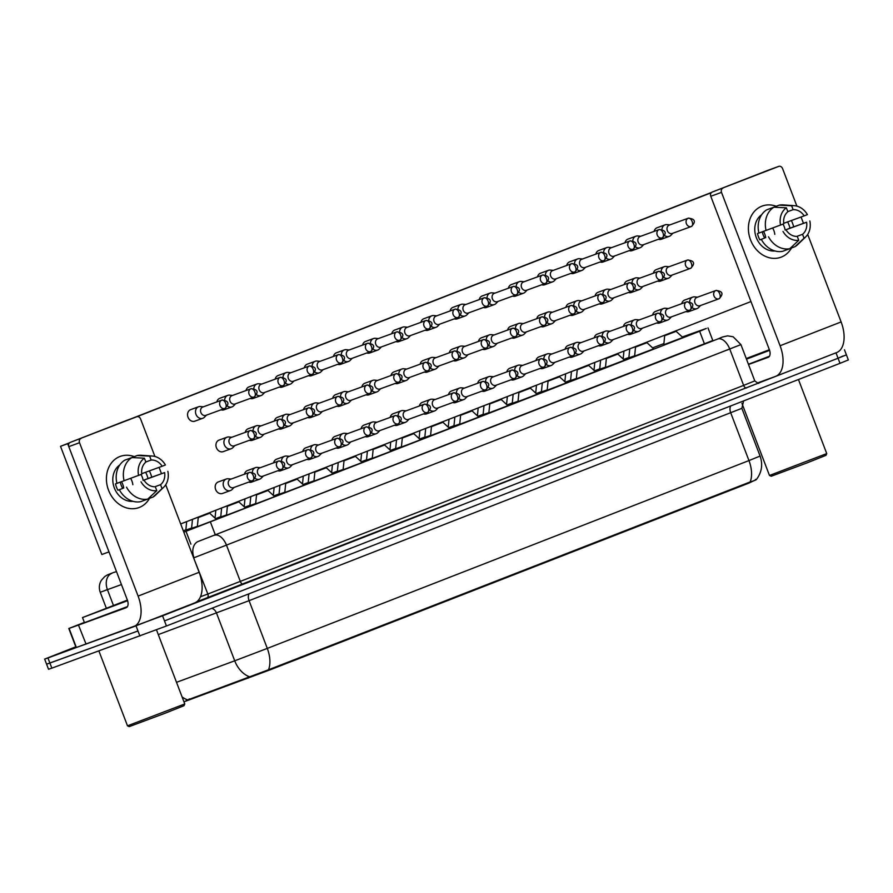 <?xml version="1.0" encoding="UTF-8"?>
<svg xmlns="http://www.w3.org/2000/svg" width="893" height="893" viewBox="0 0 893 893"><rect width="100%" height="100%" fill="white"/><g stroke="black" fill="none" stroke-linecap="round" stroke-linejoin="round"><path stroke-width="1.34" d="M216.385 519.369L197.342 526.636M245.53 507.994L226.498 515.272M274.687 496.631L255.644 503.898M303.843 485.256L284.8 492.534M332.989 473.893L313.956 481.16M362.145 462.518L343.102 469.796M391.301 451.155L372.258 458.422M420.447 439.791L401.415 447.058M449.603 428.417L430.56 435.684M478.748 417.053L459.716 424.32M507.905 405.679L488.862 412.946M537.061 394.315L518.018 401.582M566.207 382.941L547.175 390.208M595.363 371.577L576.32 378.844M624.52 360.203L605.476 367.481M653.665 348.839L634.633 356.106M682.821 337.465L663.778 344.743M192.475 519.346L191.582 528.422L197.375 526.312L191.582 528.355M226.521 514.96L220.738 516.991M250.788 496.608L249.884 505.684L255.677 503.574L249.895 505.617M279.933 485.234L279.04 494.32L284.834 492.21L279.04 494.253M313.979 480.858L308.197 482.879M338.246 462.496L337.342 471.582L343.135 469.472L337.342 471.515M367.391 451.132L366.487 460.208L372.292 458.098L366.498 460.152M396.548 439.758L395.644 448.844L401.437 446.734L395.655 448.777M430.593 435.382L424.8 437.414M454.85 417.02L453.945 426.106L459.75 423.996L453.957 426.039M484.006 405.656L483.102 414.732L488.895 412.622L483.113 414.676M518.052 401.281L512.258 403.301M542.308 382.918L541.404 391.994L547.208 389.895L541.415 391.938M571.464 371.544L570.56 380.63L576.353 378.52L570.56 380.563M605.51 367.168L599.716 369.2M629.766 348.806L628.862 357.892L634.655 355.782L628.873 357.825M186.67 521.612L185.822 530.141L191.615 528.031L185.822 530.085M220.772 516.679L215.57 518.621L220.772 516.667M249.917 505.315L244.727 507.246M273.85 495.861L279.074 493.929L273.872 495.883M308.219 482.577L303.028 484.508L308.23 482.566M337.375 471.214L332.174 473.145M361.308 461.748L366.532 459.828L361.33 461.781M395.677 448.476L390.487 450.407L395.688 448.453M424.834 437.101L419.632 439.043M448.766 427.647L453.99 425.715L448.788 427.669M477.911 416.272L483.135 414.352L477.945 416.305M512.292 403L507.09 404.931M536.213 393.545L541.448 391.614L536.246 393.567M565.369 382.171L570.594 380.239L565.392 382.193M594.526 370.807L599.75 368.876L594.548 370.829M628.895 357.524L623.705 359.455M184.65 701.563L270.099 669.828L749.037 483.046L756.382 479.541M663.89 343.582L652.593 347.857M183.813 532.161L699.632 331.281L706.296 328.445L682.285 336.974M185.856 529.828L183.299 530.822M837.132 352.367L162.548 615.813L47.954 657.951L49.896 663.041L46.592 664.18L137.968 630.971L49.896 663.041L51.85 668.143L48.535 669.27L44.65 659.09L75.793 646.822M162.548 615.813L164.502 620.903L838.058 358.238L164.502 620.903L166.444 625.993L51.85 668.143M843.104 355.983L838.058 358.238L846.408 354.856L848.35 359.946L840 363.328L166.444 625.993M186.157 700.492L268.469 669.795L750.142 481.952C755.735 480.2 757.532 479.34 755.511 479.396M47.954 657.951L44.65 659.09M198.268 541.437L717.76 338.994A13.629 7.624 68.7 0 1 729.782 349.118L743.635 385.396L754.775 380.887L740.922 344.609L194.004 557.757A13.629 9.801 -110.3 0 1 198.268 541.437L712.793 340.512M623.671 359.433L628.906 357.501M664.705 235.54A6.128 5.079 70 0 0 669.248 236.366A6.128 5.079 70 0 0 669.337 236.332A6.128 5.079 70 0 0 670.877 235.317L672.909 233.218M669.884 224.902L666.971 224.612A6.128 5.079 70 0 0 665.062 224.846A6.128 5.079 70 0 0 664.972 224.88A6.128 5.079 70 0 0 661.947 229.479M669.281 225.114A4.432 3.672 70 0 0 669.214 225.136A4.432 3.672 70 0 0 669.158 225.17A4.432 3.672 70 0 0 667.317 230.64A4.432 3.672 70 0 0 672.25 233.464A4.432 3.672 70 0 0 672.317 233.441M629.855 348.772L635.392 346.718M663.934 277.366A6.128 5.079 70 0 0 668.477 278.203A6.128 5.079 70 0 0 668.567 278.169A6.128 5.079 70 0 0 670.096 277.143L672.139 275.055M669.114 266.728L666.2 266.438A6.128 5.079 70 0 0 664.28 266.672A6.128 5.079 70 0 0 664.191 266.706A6.128 5.079 70 0 0 661.177 271.316M668.511 266.951A4.432 3.672 70 0 0 668.444 266.974A4.432 3.672 70 0 0 668.377 266.996A4.432 3.672 70 0 0 666.546 272.465A4.432 3.672 70 0 0 671.48 275.29A4.432 3.672 70 0 0 671.547 275.267M682.866 337.509L676.135 331.336L664.671 335.701L663.778 344.798L682.888 337.565M692.332 307.772A6.128 5.079 70 0 0 696.931 308.632A6.128 5.079 70 0 0 697.02 308.598A6.128 5.079 70 0 0 698.549 307.583L700.592 305.495M697.556 297.168L694.654 296.878A6.128 5.079 70 0 0 692.734 297.112A6.128 5.079 70 0 0 692.644 297.146A6.128 5.079 70 0 0 689.63 301.801M696.964 297.391A4.432 3.672 70 0 0 696.897 297.414A4.432 3.672 70 0 0 696.83 297.436A4.432 3.672 70 0 0 694.988 302.906A4.432 3.672 70 0 0 699.933 305.73A4.432 3.672 70 0 0 699.989 305.707M635.548 246.903A6.128 5.079 70 0 0 640.102 247.741A6.128 5.079 70 0 0 640.192 247.707A6.128 5.079 70 0 0 641.721 246.68L643.764 244.593M640.727 236.265L637.825 235.975A6.128 5.079 70 0 0 635.905 236.21A6.128 5.079 70 0 0 635.816 236.243A6.128 5.079 70 0 0 632.802 240.853M640.136 236.489A4.432 3.672 70 0 0 640.069 236.511A4.432 3.672 70 0 0 640.002 236.533A4.432 3.672 70 0 0 638.16 242.003A4.432 3.672 70 0 0 643.094 244.827A4.432 3.672 70 0 0 643.161 244.805M606.403 258.278A6.128 5.079 70 0 0 610.946 259.104A6.128 5.079 70 0 0 611.035 259.07A6.128 5.079 70 0 0 612.565 258.055L614.607 255.956M611.582 247.64L608.669 247.35A6.128 5.079 70 0 0 606.749 247.584A6.128 5.079 70 0 0 606.66 247.618A6.128 5.079 70 0 0 603.646 252.217M610.979 247.852A4.432 3.672 70 0 0 610.912 247.874A4.432 3.672 70 0 0 610.845 247.897A4.432 3.672 70 0 0 609.015 253.378A4.432 3.672 70 0 0 613.949 256.202A4.432 3.672 70 0 0 614.004 256.179M577.246 269.641A6.128 5.079 70 0 0 581.801 270.467A6.128 5.079 70 0 0 581.89 270.434A6.128 5.079 70 0 0 583.419 269.418L585.451 267.331M582.426 259.003L579.524 258.713A6.128 5.079 70 0 0 577.604 258.948A6.128 5.079 70 0 0 577.514 258.981A6.128 5.079 70 0 0 574.489 263.591M581.823 259.227A4.432 3.672 70 0 0 581.767 259.249A4.432 3.672 70 0 0 581.7 259.271A4.432 3.672 70 0 0 579.858 264.741A4.432 3.672 70 0 0 584.792 267.565A4.432 3.672 70 0 0 584.859 267.543M507.068 404.909L512.292 402.977M548.09 281.016A6.128 5.079 70 0 0 552.644 281.842A6.128 5.079 70 0 0 552.734 281.808A6.128 5.079 70 0 0 554.263 280.782L556.306 278.694M553.269 270.378L550.367 270.088A6.128 5.079 70 0 0 548.447 270.322A6.128 5.079 70 0 0 548.358 270.356A6.128 5.079 70 0 0 545.344 274.955M552.678 270.59A4.432 3.672 70 0 0 552.611 270.612A4.432 3.672 70 0 0 552.544 270.635A4.432 3.672 70 0 0 550.702 276.116A4.432 3.672 70 0 0 555.636 278.94A4.432 3.672 70 0 0 555.703 278.917M600.609 360.18L599.705 369.255L605.51 367.157M600.699 360.147L606.235 358.082M634.778 288.74A6.128 5.079 70 0 0 639.332 289.566A6.128 5.079 70 0 0 639.421 289.533A6.128 5.079 70 0 0 640.951 288.517L642.982 286.419M639.957 278.103L637.055 277.812A6.128 5.079 70 0 0 635.135 278.047A6.128 5.079 70 0 0 635.046 278.08A6.128 5.079 70 0 0 632.021 282.679M639.355 278.315A4.432 3.672 70 0 0 639.299 278.337A4.432 3.672 70 0 0 639.232 278.37A4.432 3.672 70 0 0 637.39 283.84A4.432 3.672 70 0 0 642.324 286.664A4.432 3.672 70 0 0 642.391 286.642M571.553 371.51L577.079 369.456M605.621 300.104A6.128 5.079 70 0 0 610.176 300.941A6.128 5.079 70 0 0 610.265 300.908A6.128 5.079 70 0 0 611.794 299.881L613.837 297.793M610.801 289.466L607.899 289.176A6.128 5.079 70 0 0 605.979 289.41A6.128 5.079 70 0 0 605.889 289.444A6.128 5.079 70 0 0 602.875 294.054M610.209 289.689A4.432 3.672 70 0 0 610.142 289.712A4.432 3.672 70 0 0 610.075 289.734A4.432 3.672 70 0 0 608.233 295.203A4.432 3.672 70 0 0 613.167 298.028A4.432 3.672 70 0 0 613.234 298.005M542.397 382.885L547.934 380.82M576.476 311.478A6.128 5.079 70 0 0 581.019 312.304A6.128 5.079 70 0 0 581.109 312.271A6.128 5.079 70 0 0 582.649 311.255L584.681 309.157M581.656 300.841L578.742 300.55A6.128 5.079 70 0 0 576.822 300.785A6.128 5.079 70 0 0 576.733 300.818A6.128 5.079 70 0 0 573.719 305.417M581.053 301.053A4.432 3.672 70 0 0 580.986 301.075A4.432 3.672 70 0 0 580.93 301.108A4.432 3.672 70 0 0 579.088 306.578A4.432 3.672 70 0 0 584.022 309.402A4.432 3.672 70 0 0 584.089 309.38M653.709 348.884L646.979 342.7L635.526 347.076L634.622 356.173L653.732 348.929M663.186 319.147A6.128 5.079 70 0 0 667.774 320.007A6.128 5.079 70 0 0 667.864 319.973A6.128 5.079 70 0 0 669.404 318.946L671.436 316.859M668.41 308.543L665.497 308.252A6.128 5.079 70 0 0 663.588 308.487A6.128 5.079 70 0 0 663.499 308.52A6.128 5.079 70 0 0 660.474 313.175M667.808 308.755A4.432 3.672 70 0 0 667.741 308.777A4.432 3.672 70 0 0 667.685 308.799A4.432 3.672 70 0 0 665.843 314.269A4.432 3.672 70 0 0 670.777 317.104A4.432 3.672 70 0 0 670.844 317.082M624.564 360.247L617.833 354.075L606.369 358.439L605.465 367.536L624.587 360.303M634.03 330.51A6.128 5.079 70 0 0 638.629 331.37A6.128 5.079 70 0 0 638.718 331.336A6.128 5.079 70 0 0 640.248 330.321L642.29 328.233M639.254 319.906L636.352 319.616A6.128 5.079 70 0 0 634.432 319.85A6.128 5.079 70 0 0 634.343 319.884A6.128 5.079 70 0 0 631.318 324.539M638.662 320.129A4.432 3.672 70 0 0 638.595 320.152A4.432 3.672 70 0 0 638.528 320.174A4.432 3.672 70 0 0 636.687 325.644A4.432 3.672 70 0 0 641.62 328.468A4.432 3.672 70 0 0 641.687 328.445M595.408 371.622L588.677 365.438L577.224 369.814L576.32 378.911L595.43 371.667M604.885 341.885A6.128 5.079 70 0 0 609.472 342.745A6.128 5.079 70 0 0 609.562 342.711A6.128 5.079 70 0 0 611.091 341.684L613.134 339.597M610.109 331.281L607.195 330.99A6.128 5.079 70 0 0 605.275 331.225A6.128 5.079 70 0 0 605.186 331.258A6.128 5.079 70 0 0 602.172 335.913M609.506 331.493A4.432 3.672 70 0 0 609.439 331.515A4.432 3.672 70 0 0 609.372 331.537A4.432 3.672 70 0 0 607.541 337.007A4.432 3.672 70 0 0 612.475 339.842A4.432 3.672 70 0 0 612.531 339.82M566.262 382.985L559.52 376.801L548.068 381.177L547.163 390.274L566.274 383.041M575.728 353.248A6.128 5.079 70 0 0 580.327 354.108A6.128 5.079 70 0 0 580.417 354.075A6.128 5.079 70 0 0 581.946 353.059L583.977 350.971M580.952 342.644L578.05 342.354A6.128 5.079 70 0 0 576.13 342.588A6.128 5.079 70 0 0 576.041 342.622A6.128 5.079 70 0 0 573.016 347.277M580.35 342.867A4.432 3.672 70 0 0 580.294 342.89A4.432 3.672 70 0 0 580.227 342.912A4.432 3.672 70 0 0 578.385 348.382A4.432 3.672 70 0 0 583.319 351.206A4.432 3.672 70 0 0 583.386 351.183M537.106 394.349L530.375 388.176L518.911 392.552L518.007 401.649L537.128 394.405M546.572 364.623A6.128 5.079 70 0 0 551.171 365.483A6.128 5.079 70 0 0 551.26 365.449A6.128 5.079 70 0 0 552.789 364.422L554.832 362.335M551.796 354.019L548.894 353.728A6.128 5.079 70 0 0 546.974 353.963A6.128 5.079 70 0 0 546.884 353.996A6.128 5.079 70 0 0 543.859 358.64M551.204 354.231A4.432 3.672 70 0 0 551.137 354.253A4.432 3.672 70 0 0 551.07 354.275A4.432 3.672 70 0 0 549.228 359.745A4.432 3.672 70 0 0 554.162 362.58A4.432 3.672 70 0 0 554.229 362.547M507.95 405.723L501.219 399.539L489.766 403.915L488.862 413.012L507.972 405.779M517.427 375.986A6.128 5.079 70 0 0 522.014 376.846A6.128 5.079 70 0 0 522.104 376.813A6.128 5.079 70 0 0 523.633 375.797L525.676 373.709M522.651 365.382L519.737 365.092A6.128 5.079 70 0 0 517.817 365.326A6.128 5.079 70 0 0 517.728 365.36A6.128 5.079 70 0 0 514.714 370.015M522.048 365.605A4.432 3.672 70 0 0 521.981 365.628A4.432 3.672 70 0 0 521.925 365.65A4.432 3.672 70 0 0 520.083 371.12A4.432 3.672 70 0 0 525.017 373.944A4.432 3.672 70 0 0 525.084 373.921M478.804 417.087L472.062 410.914L460.609 415.29L459.705 424.387L478.827 417.143M488.27 387.35A6.128 5.079 70 0 0 492.869 388.221A6.128 5.079 70 0 0 492.958 388.187A6.128 5.079 70 0 0 494.488 387.16L496.53 385.073M493.494 376.746L490.592 376.466A6.128 5.079 70 0 0 488.672 376.701A6.128 5.079 70 0 0 488.583 376.734A6.128 5.079 70 0 0 485.558 381.378M492.891 376.969A4.432 3.672 70 0 0 492.836 376.991A4.432 3.672 70 0 0 492.769 377.013A4.432 3.672 70 0 0 490.927 382.483A4.432 3.672 70 0 0 495.861 385.318A4.432 3.672 70 0 0 495.928 385.285M449.648 428.461L442.917 422.277L431.453 426.653L430.56 435.751L449.67 428.517M459.114 398.724A6.128 5.079 70 0 0 463.713 399.584A6.128 5.079 70 0 0 463.802 399.551A6.128 5.079 70 0 0 465.331 398.535L467.374 396.436M464.338 388.12L461.435 387.83A6.128 5.079 70 0 0 459.515 388.064A6.128 5.079 70 0 0 459.426 388.098A6.128 5.079 70 0 0 456.412 392.753M463.746 388.343A4.432 3.672 70 0 0 463.679 388.366A4.432 3.672 70 0 0 463.612 388.388A4.432 3.672 70 0 0 461.77 393.858A4.432 3.672 70 0 0 466.715 396.682A4.432 3.672 70 0 0 466.771 396.659M420.491 439.825L413.76 433.652L402.308 438.028L401.404 447.125L420.514 439.881M429.968 410.088A6.128 5.079 70 0 0 434.556 410.959A6.128 5.079 70 0 0 434.645 410.925A6.128 5.079 70 0 0 436.186 409.898L438.217 407.811M435.192 399.484L432.279 399.193A6.128 5.079 70 0 0 430.359 399.428A6.128 5.079 70 0 0 430.27 399.461A6.128 5.079 70 0 0 427.256 404.116M434.59 399.707A4.432 3.672 70 0 0 434.523 399.729A4.432 3.672 70 0 0 434.467 399.751A4.432 3.672 70 0 0 432.625 405.221A4.432 3.672 70 0 0 437.559 408.056A4.432 3.672 70 0 0 437.626 408.023M391.346 451.199L384.604 445.015L373.151 449.391L372.247 458.489L391.368 451.255M400.812 421.463A6.128 5.079 70 0 0 405.411 422.322A6.128 5.079 70 0 0 405.5 422.289A6.128 5.079 70 0 0 407.029 421.273L409.072 419.174M406.036 410.858L403.134 410.568A6.128 5.079 70 0 0 401.214 410.802A6.128 5.079 70 0 0 401.124 410.836A6.128 5.079 70 0 0 398.099 415.491M405.444 411.07A4.432 3.672 70 0 0 405.377 411.104A4.432 3.672 70 0 0 405.31 411.126A4.432 3.672 70 0 0 403.469 416.596A4.432 3.672 70 0 0 408.402 419.42A4.432 3.672 70 0 0 408.469 419.397M362.19 462.563L355.459 456.39L344.006 460.766L343.102 469.863L362.212 462.619M371.655 432.826A6.128 5.079 70 0 0 376.254 433.697A6.128 5.079 70 0 0 376.344 433.663A6.128 5.079 70 0 0 377.873 432.636L379.916 430.549M376.891 422.222L373.977 421.931A6.128 5.079 70 0 0 372.057 422.166A6.128 5.079 70 0 0 371.968 422.199A6.128 5.079 70 0 0 368.954 426.854M376.288 422.445A4.432 3.672 70 0 0 376.221 422.467A4.432 3.672 70 0 0 376.154 422.489A4.432 3.672 70 0 0 374.312 427.959A4.432 3.672 70 0 0 379.257 430.794A4.432 3.672 70 0 0 379.313 430.761M333.044 473.937L326.302 467.753L314.849 472.129L313.945 481.227L333.056 473.993M342.51 444.201A6.128 5.079 70 0 0 347.109 445.06A6.128 5.079 70 0 0 347.187 445.027A6.128 5.079 70 0 0 348.728 444.011L350.759 441.912M347.734 433.596L344.832 433.306A6.128 5.079 70 0 0 342.912 433.54A6.128 5.079 70 0 0 342.823 433.574A6.128 5.079 70 0 0 339.798 438.229M347.131 433.808A4.432 3.672 70 0 0 347.076 433.831A4.432 3.672 70 0 0 347.009 433.864A4.432 3.672 70 0 0 345.167 439.334A4.432 3.672 70 0 0 350.101 442.158A4.432 3.672 70 0 0 350.168 442.135M303.888 485.301L297.157 479.128L285.693 483.504L284.789 492.601L303.91 485.357M313.354 455.564A6.128 5.079 70 0 0 317.953 456.435A6.128 5.079 70 0 0 318.042 456.401A6.128 5.079 70 0 0 319.571 455.374L321.614 453.287M318.578 444.96L315.675 444.669A6.128 5.079 70 0 0 313.756 444.904A6.128 5.079 70 0 0 313.666 444.937A6.128 5.079 70 0 0 310.641 449.592M317.986 445.183A4.432 3.672 70 0 0 317.919 445.205A4.432 3.672 70 0 0 317.852 445.227A4.432 3.672 70 0 0 316.01 450.697A4.432 3.672 70 0 0 320.944 453.521A4.432 3.672 70 0 0 321.011 453.499M274.731 496.675L268 490.491L256.548 494.867L255.644 503.965L274.754 496.731M284.208 466.939A6.128 5.079 70 0 0 288.796 467.798A6.128 5.079 70 0 0 288.885 467.765A6.128 5.079 70 0 0 290.415 466.749L292.457 464.65M289.432 456.334L286.519 456.044A6.128 5.079 70 0 0 284.599 456.278A6.128 5.079 70 0 0 284.51 456.312A6.128 5.079 70 0 0 281.496 460.967M288.83 456.546A4.432 3.672 70 0 0 288.763 456.569A4.432 3.672 70 0 0 288.696 456.602A4.432 3.672 70 0 0 286.865 462.072A4.432 3.672 70 0 0 291.799 464.896A4.432 3.672 70 0 0 291.866 464.873M245.586 508.039L238.844 501.866L227.391 506.242L226.487 515.328L245.608 508.095M255.052 478.302A6.128 5.079 70 0 0 259.651 479.173A6.128 5.079 70 0 0 259.74 479.139A6.128 5.079 70 0 0 261.269 478.112L263.312 476.025M260.276 467.698L257.374 467.407A6.128 5.079 70 0 0 255.454 467.642A6.128 5.079 70 0 0 255.365 467.675A6.128 5.079 70 0 0 252.339 472.33M259.673 467.921A4.432 3.672 70 0 0 259.617 467.943A4.432 3.672 70 0 0 259.55 467.965A4.432 3.672 70 0 0 257.709 473.435A4.432 3.672 70 0 0 262.642 476.259A4.432 3.672 70 0 0 262.709 476.237M216.43 519.413L209.699 513.229L198.235 517.605L197.342 526.703L216.452 519.469M231.12 479.072L228.217 478.782A6.128 5.079 70 0 0 226.297 479.016A6.128 5.079 70 0 0 226.208 479.05A6.128 5.079 70 0 0 223.663 486.618A6.128 5.079 70 0 0 230.494 490.536A6.128 5.079 70 0 0 230.584 490.503A6.128 5.079 70 0 0 232.113 489.487L234.156 487.388M230.528 479.284A4.432 3.672 70 0 0 230.461 479.307A4.432 3.672 70 0 0 230.394 479.34A4.432 3.672 70 0 0 228.552 484.81A4.432 3.672 70 0 0 233.497 487.634A4.432 3.672 70 0 0 233.553 487.611M761.852 206.183A27.248 22.593 -110 0 1 776.162 206.25A27.248 22.593 -110 0 0 762.242 206.026A27.248 22.593 -110 0 0 761.852 206.183A27.248 22.593 -110 0 0 750.522 239.837A27.248 22.593 -110 0 0 781.297 257.095A27.248 22.593 -110 0 1 780.895 257.24A27.248 22.593 -110 0 1 750.433 239.603A27.248 22.593 -110 0 1 761.852 206.183M791.354 220.538A27.248 22.593 -110 0 1 793.71 226.811A27.248 22.593 -110 0 0 791.354 220.538M791.511 247.953A27.248 22.593 -110 0 1 781.297 257.095A27.248 22.593 -110 0 0 791.511 247.953M757.353 383.019L775.481 376.411A27.248 15.237 -111.3 0 0 775.66 376.344A27.248 15.237 -111.3 0 0 780.08 345.747L721.511 192.375L710.772 196.281L769.342 349.654A6.809 3.806 68.7 0 1 768.237 357.312A6.809 3.806 68.7 0 1 768.192 357.323L748.513 364.489M775.838 376.277L836.518 352.612A27.248 15.237 -111.3 0 0 836.708 352.545A27.248 15.237 -111.3 0 0 841.117 321.938L807.696 234.412M803.421 223.228L801.054 217.01M796.891 206.116L782.558 168.565A3.405 2.824 70 0 0 778.752 166.388A3.405 2.824 70 0 0 778.707 166.411L767.969 170.317A3.405 2.824 -110 0 1 768.013 170.306A3.405 2.824 -110 0 1 768.069 170.284M710.772 196.281A3.405 2.824 -110 0 1 712.19 192.073L778.707 166.411M722.928 188.166A3.405 2.824 70 0 0 721.511 192.375M712.19 192.073L767.969 170.317M119.874 456.535A27.248 22.593 -110 0 1 134.184 456.602A27.248 22.593 -110 0 0 120.265 456.39A27.248 22.593 -110 0 0 119.874 456.535A27.248 22.593 -110 0 0 108.544 490.201A27.248 22.593 -110 0 0 139.308 507.447A27.248 22.593 -110 0 1 138.917 507.604A27.248 22.593 -110 0 1 108.455 489.967A27.248 22.593 -110 0 1 119.874 456.535M149.377 470.901A27.248 22.593 -110 0 1 151.721 477.163A27.248 22.593 -110 0 0 149.377 470.901M149.533 498.305A27.248 22.593 -110 0 1 139.308 507.447A27.248 22.593 -110 0 0 149.533 498.305M78.484 625.067L86.041 644.054L78.484 625.067L68.806 628.493L84.355 622.41M86.041 644.054L133.504 626.774A27.248 15.237 -111.3 0 0 133.682 626.707A27.248 15.237 -111.3 0 0 138.102 596.1L79.533 442.727L68.794 446.634L127.353 600.018A6.809 3.806 68.7 0 1 126.248 607.664A6.809 3.806 68.7 0 1 126.203 607.686L78.751 624.966M85.773 644.154L76.095 647.581L68.806 628.493M133.861 626.64L194.54 602.965A27.248 15.237 -111.3 0 0 194.719 602.898A27.248 15.237 -111.3 0 0 199.139 572.301L165.718 484.765M161.443 473.58L159.066 467.374M154.913 456.468L140.569 418.929A3.405 2.824 70 0 0 136.774 416.752A3.405 2.824 70 0 0 136.729 416.763L125.98 420.681A3.405 2.824 -110 0 1 126.036 420.659A3.405 2.824 -110 0 1 126.08 420.648M68.794 446.634A3.405 2.824 -110 0 1 70.201 442.426L136.729 416.763M80.95 438.519A3.405 2.824 70 0 0 79.533 442.727M70.201 442.426L125.98 420.681M746.247 358.539L769.364 349.732M769.476 475.467L771.228 476.248L806.569 463.065L825.969 455.352L826.751 453.588L769.476 475.467L741.927 403.323M769.532 350.201L746.436 359.053M746.291 358.673L769.42 349.866M769.442 356.24L748.434 364.266M769.576 350.346L746.481 359.176M127.599 600.699L82.502 617.576L127.386 600.085M127.453 606.604L84.455 622.667L82.502 617.576M127.487 725.819L129.251 726.612L164.58 713.429L183.98 705.716L184.773 703.952L127.487 725.819L98.911 650.997M127.554 600.565L93.575 613.346L127.431 600.23M652.593 315.05A6.128 5.079 -110 0 1 655.473 311.434A6.128 5.079 -110 0 1 655.562 311.4L663.588 308.487M623.437 326.414A6.128 5.079 -110 0 1 626.317 322.808A6.128 5.079 -110 0 1 626.406 322.775L634.432 319.85M594.291 337.788A6.128 5.079 -110 0 1 597.171 334.172A6.128 5.079 -110 0 1 597.261 334.138L605.275 331.225M565.135 349.152A6.128 5.079 -110 0 1 568.015 345.546A6.128 5.079 -110 0 1 568.104 345.513L576.13 342.588M535.979 360.526A6.128 5.079 -110 0 1 538.87 356.91A6.128 5.079 -110 0 1 538.959 356.876L546.974 353.963M506.833 371.89A6.128 5.079 -110 0 1 509.713 368.284A6.128 5.079 -110 0 1 509.803 368.251L517.817 365.326M477.677 383.264A6.128 5.079 -110 0 1 480.557 379.648A6.128 5.079 -110 0 1 480.646 379.614L488.672 376.701M448.532 394.628A6.128 5.079 -110 0 1 451.411 391.022A6.128 5.079 -110 0 1 451.501 390.989L459.515 388.064M419.375 406.002A6.128 5.079 -110 0 1 422.255 402.386A6.128 5.079 -110 0 1 422.344 402.352L430.359 399.428M390.219 417.366A6.128 5.079 -110 0 1 393.099 413.76A6.128 5.079 -110 0 1 393.188 413.727L401.214 410.802M361.073 428.74A6.128 5.079 -110 0 1 363.953 425.124A6.128 5.079 -110 0 1 364.043 425.09L372.057 422.166M331.917 440.104A6.128 5.079 -110 0 1 334.797 436.498A6.128 5.079 -110 0 1 334.886 436.465L342.912 433.54M302.76 451.478A6.128 5.079 -110 0 1 305.652 447.862A6.128 5.079 -110 0 1 305.741 447.828L313.756 444.904M273.615 462.842A6.128 5.079 -110 0 1 276.495 459.236A6.128 5.079 -110 0 1 276.584 459.192L284.599 456.278M244.459 474.216A6.128 5.079 -110 0 1 247.339 470.6A6.128 5.079 -110 0 1 247.428 470.566L255.454 467.642M222.569 493.427A6.128 5.079 -110 0 1 222.48 493.461A6.128 5.079 -110 0 1 215.626 489.487A6.128 5.079 -110 0 1 218.193 481.963A6.128 5.079 -110 0 1 218.283 481.93L226.297 479.016M681.75 303.676A6.128 5.079 -110 0 1 684.63 300.07A6.128 5.079 -110 0 1 684.719 300.037L692.734 297.112M223.339 451.59A6.128 5.079 -110 0 1 223.25 451.624A6.128 5.079 -110 0 1 216.396 447.661A6.128 5.079 -110 0 1 218.964 440.137A6.128 5.079 -110 0 1 219.053 440.104L227.001 437.213A6.128 5.079 70 0 0 226.911 437.246A6.128 5.079 70 0 0 224.366 444.814A6.128 5.079 70 0 0 231.198 448.732A6.128 5.079 70 0 0 231.287 448.699A6.128 5.079 70 0 0 232.816 447.672L234.859 445.585M245.229 432.379A6.128 5.079 -110 0 1 248.12 428.763A6.128 5.079 -110 0 1 248.198 428.729L256.146 425.838A6.128 5.079 70 0 0 256.068 425.872A6.128 5.079 70 0 0 253.043 430.482M274.385 421.016A6.128 5.079 -110 0 1 277.265 417.399A6.128 5.079 -110 0 1 277.355 417.366L285.302 414.475A6.128 5.079 70 0 0 285.213 414.508A6.128 5.079 70 0 0 282.199 419.107M303.542 409.641A6.128 5.079 -110 0 1 306.422 406.025A6.128 5.079 -110 0 1 306.511 405.991L314.459 403.1A6.128 5.079 70 0 0 314.369 403.134A6.128 5.079 70 0 0 311.344 407.744M194.953 421.128A6.128 5.079 -110 0 1 194.864 421.161A6.128 5.079 -110 0 1 188.01 417.198A6.128 5.079 -110 0 1 190.577 409.675A6.128 5.079 -110 0 1 190.667 409.641L198.614 406.739A6.128 5.079 70 0 0 198.525 406.773A6.128 5.079 70 0 0 195.98 414.352A6.128 5.079 70 0 0 202.811 418.27A6.128 5.079 70 0 0 202.901 418.237A6.128 5.079 70 0 0 204.441 417.21L206.473 415.122M216.854 401.917A6.128 5.079 -110 0 1 219.734 398.3A6.128 5.079 -110 0 1 219.823 398.267L227.771 395.376A6.128 5.079 70 0 0 227.682 395.409A6.128 5.079 70 0 0 224.668 400.019M246.01 390.542A6.128 5.079 -110 0 1 248.89 386.937A6.128 5.079 -110 0 1 248.98 386.903L256.927 384.001A6.128 5.079 70 0 0 256.838 384.035A6.128 5.079 70 0 0 253.813 388.645M275.156 379.179A6.128 5.079 -110 0 1 278.036 375.562A6.128 5.079 -110 0 1 278.125 375.529L286.073 372.638A6.128 5.079 70 0 0 285.983 372.671A6.128 5.079 70 0 0 282.969 377.281M332.687 398.278A6.128 5.079 -110 0 1 335.567 394.661A6.128 5.079 -110 0 1 335.656 394.628L343.604 391.737A6.128 5.079 70 0 0 343.515 391.77A6.128 5.079 70 0 0 340.501 396.369M361.844 386.903A6.128 5.079 -110 0 1 364.724 383.287A6.128 5.079 -110 0 1 364.813 383.253L372.761 380.362A6.128 5.079 70 0 0 372.671 380.396A6.128 5.079 70 0 0 369.657 385.006M390.989 375.54A6.128 5.079 -110 0 1 393.88 371.923A6.128 5.079 -110 0 1 393.969 371.89L401.917 368.999A6.128 5.079 70 0 0 401.828 369.032A6.128 5.079 70 0 0 398.803 373.631M420.145 364.165A6.128 5.079 -110 0 1 423.025 360.56A6.128 5.079 -110 0 1 423.115 360.526L431.062 357.624A6.128 5.079 70 0 0 430.973 357.658A6.128 5.079 70 0 0 427.959 362.268M449.302 352.802A6.128 5.079 -110 0 1 452.182 349.185A6.128 5.079 -110 0 1 452.271 349.152L460.219 346.261A6.128 5.079 70 0 0 460.129 346.294A6.128 5.079 70 0 0 457.116 350.893M304.312 367.816A6.128 5.079 -110 0 1 307.192 364.199A6.128 5.079 -110 0 1 307.281 364.165L315.229 361.274A6.128 5.079 70 0 0 315.14 361.308A6.128 5.079 70 0 0 312.126 365.907M333.457 356.441A6.128 5.079 -110 0 1 336.348 352.824A6.128 5.079 -110 0 1 336.438 352.791L344.385 349.9A6.128 5.079 70 0 0 344.296 349.933A6.128 5.079 70 0 0 341.271 354.543M362.614 345.078A6.128 5.079 -110 0 1 365.494 341.461A6.128 5.079 -110 0 1 365.583 341.427L373.531 338.536A6.128 5.079 70 0 0 373.441 338.57A6.128 5.079 70 0 0 370.428 343.169M391.77 333.703A6.128 5.079 -110 0 1 394.65 330.086A6.128 5.079 -110 0 1 394.739 330.053L402.687 327.162A6.128 5.079 70 0 0 402.598 327.195A6.128 5.079 70 0 0 399.584 331.805M420.916 322.34A6.128 5.079 -110 0 1 423.795 318.723A6.128 5.079 -110 0 1 423.885 318.689L431.832 315.798A6.128 5.079 70 0 0 431.743 315.832A6.128 5.079 70 0 0 428.729 320.431M478.447 341.427A6.128 5.079 -110 0 1 481.338 337.822A6.128 5.079 -110 0 1 481.427 337.788L489.375 334.886A6.128 5.079 70 0 0 489.286 334.92A6.128 5.079 70 0 0 486.261 339.53M507.604 330.064A6.128 5.079 -110 0 1 510.483 326.447A6.128 5.079 -110 0 1 510.573 326.414L518.52 323.523A6.128 5.079 70 0 0 518.431 323.556A6.128 5.079 70 0 0 515.417 328.155M536.76 318.689A6.128 5.079 -110 0 1 539.64 315.084A6.128 5.079 -110 0 1 539.729 315.05L547.677 312.148A6.128 5.079 70 0 0 547.588 312.182A6.128 5.079 70 0 0 544.563 316.792M450.072 310.965A6.128 5.079 -110 0 1 452.952 307.348A6.128 5.079 -110 0 1 453.041 307.315L460.989 304.424A6.128 5.079 70 0 0 460.9 304.457A6.128 5.079 70 0 0 457.886 309.067M479.228 299.601A6.128 5.079 -110 0 1 482.108 295.985A6.128 5.079 -110 0 1 482.198 295.951L490.145 293.06A6.128 5.079 70 0 0 490.056 293.094A6.128 5.079 70 0 0 487.031 297.693M565.905 307.326A6.128 5.079 -110 0 1 568.785 303.709A6.128 5.079 -110 0 1 568.874 303.676L576.822 300.785M595.062 295.951A6.128 5.079 -110 0 1 597.942 292.346A6.128 5.079 -110 0 1 598.031 292.312L605.979 289.41M624.218 284.588A6.128 5.079 -110 0 1 627.098 280.971A6.128 5.079 -110 0 1 627.187 280.938L635.135 278.047M537.53 276.863A6.128 5.079 -110 0 1 540.41 273.247A6.128 5.079 -110 0 1 540.499 273.213L548.447 270.322M566.675 265.489A6.128 5.079 -110 0 1 569.567 261.883A6.128 5.079 -110 0 1 569.656 261.85L577.604 258.948M595.832 254.125A6.128 5.079 -110 0 1 598.712 250.509A6.128 5.079 -110 0 1 598.801 250.475L606.749 247.584M624.988 242.751A6.128 5.079 -110 0 1 627.868 239.145A6.128 5.079 -110 0 1 627.958 239.112L635.905 236.21M508.374 288.227A6.128 5.079 -110 0 1 511.254 284.61A6.128 5.079 -110 0 1 511.343 284.577L519.291 281.686A6.128 5.079 70 0 0 519.201 281.719A6.128 5.079 70 0 0 516.187 286.329M653.363 273.213A6.128 5.079 -110 0 1 656.243 269.608A6.128 5.079 -110 0 1 656.333 269.574L664.28 266.672M654.134 231.387A6.128 5.079 -110 0 1 657.025 227.771A6.128 5.079 -110 0 1 657.114 227.737L665.062 224.846M60.512 446.321L67.667 443.709L108.991 551.896L101.824 554.508L60.512 446.321L69.609 442.772M130.188 419.152L711.587 192.408M659.849 322.898A6.128 5.079 -110 0 1 659.76 322.931A6.128 5.079 -110 0 1 656.813 322.942M630.692 334.261A6.128 5.079 -110 0 1 630.603 334.295A6.128 5.079 -110 0 1 627.656 334.306M601.547 345.624A6.128 5.079 -110 0 1 601.458 345.658A6.128 5.079 -110 0 1 598.5 345.68M572.391 356.999A6.128 5.079 -110 0 1 572.301 357.033A6.128 5.079 -110 0 1 569.354 357.044M543.234 368.363A6.128 5.079 -110 0 1 543.156 368.396A6.128 5.079 -110 0 1 540.198 368.418M514.089 379.737A6.128 5.079 -110 0 1 514 379.771A6.128 5.079 -110 0 1 511.053 379.782M484.932 391.101A6.128 5.079 -110 0 1 484.843 391.134A6.128 5.079 -110 0 1 481.896 391.156M455.787 402.475A6.128 5.079 -110 0 1 455.698 402.509A6.128 5.079 -110 0 1 452.74 402.52M426.631 413.839A6.128 5.079 -110 0 1 426.541 413.872A6.128 5.079 -110 0 1 423.595 413.894M397.474 425.213A6.128 5.079 -110 0 1 397.385 425.247A6.128 5.079 -110 0 1 394.438 425.258M368.329 436.577A6.128 5.079 -110 0 1 368.24 436.61A6.128 5.079 -110 0 1 365.282 436.632M339.173 447.951A6.128 5.079 -110 0 1 339.083 447.985A6.128 5.079 -110 0 1 336.136 447.996M310.016 459.315A6.128 5.079 -110 0 1 309.927 459.348A6.128 5.079 -110 0 1 306.98 459.37M280.871 470.689A6.128 5.079 -110 0 1 280.782 470.723A6.128 5.079 -110 0 1 277.823 470.734M251.714 482.053A6.128 5.079 -110 0 1 251.625 482.086A6.128 5.079 -110 0 1 248.678 482.097M689.005 311.523A6.128 5.079 -110 0 1 688.916 311.557A6.128 5.079 -110 0 1 685.958 311.568M67.667 443.709L69.274 443.084M136.975 416.685L711.252 192.732M750.968 301.544L180.676 523.945M661.389 239.224A6.128 5.079 -110 0 1 661.3 239.257A6.128 5.079 -110 0 1 658.353 239.279M660.619 281.061A6.128 5.079 -110 0 1 660.53 281.094A6.128 5.079 -110 0 1 657.583 281.105M515.629 296.074A6.128 5.079 -110 0 1 515.54 296.108A6.128 5.079 -110 0 1 512.593 296.119M632.244 250.598A6.128 5.079 -110 0 1 632.155 250.632A6.128 5.079 -110 0 1 629.197 250.643M603.088 261.962A6.128 5.079 -110 0 1 602.998 261.995A6.128 5.079 -110 0 1 600.051 262.017M573.942 273.336A6.128 5.079 -110 0 1 573.853 273.37A6.128 5.079 -110 0 1 570.895 273.381M544.786 284.7A6.128 5.079 -110 0 1 544.697 284.733A6.128 5.079 -110 0 1 541.75 284.755M631.474 292.424A6.128 5.079 -110 0 1 631.384 292.457A6.128 5.079 -110 0 1 628.426 292.48M602.317 303.799A6.128 5.079 -110 0 1 602.228 303.832A6.128 5.079 -110 0 1 599.281 303.843M573.161 315.162A6.128 5.079 -110 0 1 573.072 315.196A6.128 5.079 -110 0 1 570.125 315.218M486.484 307.438A6.128 5.079 -110 0 1 486.395 307.471A6.128 5.079 -110 0 1 483.437 307.482M457.328 318.812A6.128 5.079 -110 0 1 457.238 318.846A6.128 5.079 -110 0 1 454.291 318.857M544.016 326.537A6.128 5.079 -110 0 1 543.926 326.57A6.128 5.079 -110 0 1 540.968 326.581M514.859 337.9A6.128 5.079 -110 0 1 514.77 337.934A6.128 5.079 -110 0 1 511.823 337.956M485.703 349.275A6.128 5.079 -110 0 1 485.613 349.308A6.128 5.079 -110 0 1 482.666 349.319M428.171 330.176A6.128 5.079 -110 0 1 428.082 330.209A6.128 5.079 -110 0 1 425.135 330.22M399.026 341.55A6.128 5.079 -110 0 1 398.937 341.584A6.128 5.079 -110 0 1 395.979 341.595M369.869 352.914A6.128 5.079 -110 0 1 369.78 352.947A6.128 5.079 -110 0 1 366.833 352.958M340.713 364.288A6.128 5.079 -110 0 1 340.635 364.322A6.128 5.079 -110 0 1 337.677 364.333M311.568 375.652A6.128 5.079 -110 0 1 311.478 375.685A6.128 5.079 -110 0 1 308.531 375.696M456.557 360.638A6.128 5.079 -110 0 1 456.468 360.672A6.128 5.079 -110 0 1 453.51 360.694M427.401 372.013A6.128 5.079 -110 0 1 427.312 372.046A6.128 5.079 -110 0 1 424.365 372.057M398.256 383.376A6.128 5.079 -110 0 1 398.166 383.41A6.128 5.079 -110 0 1 395.208 383.432M369.099 394.751A6.128 5.079 -110 0 1 369.01 394.784A6.128 5.079 -110 0 1 366.063 394.795M339.943 406.114A6.128 5.079 -110 0 1 339.853 406.148A6.128 5.079 -110 0 1 336.907 406.159M282.411 387.026A6.128 5.079 -110 0 1 282.322 387.06A6.128 5.079 -110 0 1 279.375 387.071M253.266 398.39A6.128 5.079 -110 0 1 253.177 398.423A6.128 5.079 -110 0 1 250.219 398.434M224.11 409.764A6.128 5.079 -110 0 1 224.02 409.798A6.128 5.079 -110 0 1 221.073 409.809M310.797 417.489A6.128 5.079 -110 0 1 310.708 417.522A6.128 5.079 -110 0 1 307.75 417.533M281.641 428.852A6.128 5.079 -110 0 1 281.552 428.886A6.128 5.079 -110 0 1 278.605 428.897M252.485 440.227A6.128 5.079 -110 0 1 252.395 440.26A6.128 5.079 -110 0 1 249.448 440.271M763.56 231.365A17.034 14.121 -110 0 1 765.736 237.65M787.816 211.608L793.129 209.676A13.629 11.296 -110 0 1 804.18 215.872L783.73 223.317M789.992 248.5L795.016 246.669L804.035 238.241L802.539 234.323A13.629 11.296 -110 0 0 806.602 222.234L785.126 230.059A13.629 11.296 70 0 0 782.971 224.143M802.539 234.323L796.846 236.399M772.646 228.016A13.629 11.296 -110 0 1 774.811 234.346M774.945 250.966A19.758 16.375 -110 0 1 756.181 237.237A19.758 16.375 -110 0 1 761.729 214.666M758.905 233.006L757.476 233.531A19.758 16.375 -110 0 0 759.898 239.893L764.743 238.007A13.629 11.296 70 0 1 762.343 231.812M806.602 222.234L789.97 228.173A19.758 16.375 -110 0 0 787.593 221.911M786.231 230.182A13.629 11.296 -110 0 0 797.27 236.377L798.766 240.295L789.758 248.723L782.592 251.335A22.481 18.641 -110 0 1 761.349 239.424M758.916 233.062A22.481 18.641 -110 0 1 766.741 209.81L773.907 207.209L786.365 207.812L787.86 211.73A13.629 11.296 -110 0 0 783.797 223.819L758.916 233.062M809.839 220.973A17.715 14.679 -110 0 1 805.665 236.913L797.739 244.559A22.481 18.641 -110 0 1 795.016 246.669M789.758 248.723A22.481 18.641 -110 0 1 768.516 236.812M766.082 230.45A22.481 18.641 -110 0 1 773.907 207.209M805.665 236.913A17.715 14.679 -110 0 1 804.035 238.241M798.766 240.295A17.715 14.679 -110 0 1 782.994 231.443M780.56 225.081A17.715 14.679 -110 0 1 786.365 207.812M793.129 209.676L791.633 205.77L779.165 205.156L772.054 207.879M779.165 205.156A22.481 18.641 -110 0 1 783.295 204.91L794.29 205.68A17.715 14.679 -110 0 1 807.406 214.61L804.18 215.872M791.633 205.77A17.715 14.679 -110 0 1 794.29 205.68M785.126 230.059L789.97 228.173M759.898 239.893L764.743 238.007M121.582 481.729A17.034 14.121 -110 0 1 123.747 488.002M145.838 461.971L151.14 460.04A13.629 11.296 -110 0 1 162.191 466.235L141.741 473.681M148.015 498.863L153.038 497.033L162.046 488.605L160.55 484.687A13.629 11.296 -110 0 0 164.625 472.598L143.148 480.423A13.629 11.296 70 0 0 140.994 474.496M160.55 484.687L154.869 486.763M130.668 478.38A13.629 11.296 -110 0 1 132.834 484.698M132.968 501.319A19.758 16.375 -110 0 1 114.204 487.6A19.758 16.375 -110 0 1 119.751 465.019M138.571 475.444A17.715 14.679 -110 0 1 144.387 458.176L145.883 462.094A13.629 11.296 -110 0 0 141.808 474.183L115.487 483.894A19.758 16.375 -110 0 0 117.921 490.257L122.765 488.371A13.629 11.296 70 0 1 120.354 482.175M164.625 472.598L147.981 478.536A19.758 16.375 -110 0 0 145.615 472.274M144.242 480.546A13.629 11.296 -110 0 0 155.293 486.741L156.788 490.648L147.769 499.087L140.614 501.687A22.481 18.641 -110 0 1 119.372 489.788M116.938 483.414A22.481 18.641 -110 0 1 124.763 460.174L131.918 457.562L144.387 458.176M167.862 471.337A17.715 14.679 -110 0 1 163.676 487.265L155.75 494.912A22.481 18.641 -110 0 1 153.038 497.033M147.769 499.087A22.481 18.641 -110 0 1 126.527 487.176M124.094 480.814A22.481 18.641 -110 0 1 131.918 457.562M163.676 487.265A17.715 14.679 -110 0 1 162.046 488.605M156.788 490.648A17.715 14.679 -110 0 1 141.005 481.807M151.14 460.04L149.644 456.122L137.187 455.519L130.065 458.243M137.187 455.519A22.481 18.641 -110 0 1 141.317 455.274L152.301 456.033A17.715 14.679 -110 0 1 165.428 464.974L162.191 466.235M149.644 456.122A17.715 14.679 -110 0 1 152.301 456.033M143.148 480.423L147.981 478.536M117.921 490.257L122.765 488.371M518.945 292.379A6.128 5.079 70 0 0 523.488 293.205A6.128 5.079 70 0 0 523.577 293.172A6.128 5.079 70 0 0 525.106 292.156L527.149 290.069M523.521 281.965A4.432 3.672 70 0 0 523.454 281.987A4.432 3.672 70 0 0 523.398 282.009A4.432 3.672 70 0 0 521.557 287.479A4.432 3.672 70 0 0 526.49 290.303A4.432 3.672 70 0 0 526.557 290.281M524.124 281.741L521.211 281.451A6.128 5.079 70 0 0 519.291 281.686M489.788 303.754A6.128 5.079 70 0 0 494.342 304.58A6.128 5.079 70 0 0 494.432 304.546A6.128 5.079 70 0 0 495.961 303.52L498.004 301.432M494.365 293.328A4.432 3.672 70 0 0 494.309 293.351A4.432 3.672 70 0 0 494.242 293.373A4.432 3.672 70 0 0 492.4 298.842A4.432 3.672 70 0 0 497.334 301.678A4.432 3.672 70 0 0 497.401 301.655M494.968 293.116L492.065 292.826A6.128 5.079 70 0 0 490.145 293.06M419.61 439.01L424.834 437.09M460.632 315.117A6.128 5.079 70 0 0 465.186 315.943A6.128 5.079 70 0 0 465.275 315.91A6.128 5.079 70 0 0 466.805 314.894L468.847 312.807M465.22 304.703A4.432 3.672 70 0 0 465.153 304.725A4.432 3.672 70 0 0 465.086 304.747A4.432 3.672 70 0 0 463.244 310.217A4.432 3.672 70 0 0 468.189 313.041A4.432 3.672 70 0 0 468.245 313.019M465.811 304.48L462.909 304.189A6.128 5.079 70 0 0 460.989 304.424M513.151 394.282L512.258 403.368L518.052 401.258M513.252 394.248L518.777 392.194M547.32 322.842A6.128 5.079 70 0 0 551.874 323.679A6.128 5.079 70 0 0 551.963 323.646A6.128 5.079 70 0 0 553.493 322.619L555.535 320.531M551.907 312.427A4.432 3.672 70 0 0 551.841 312.45A4.432 3.672 70 0 0 551.774 312.472A4.432 3.672 70 0 0 549.932 317.941A4.432 3.672 70 0 0 554.866 320.766A4.432 3.672 70 0 0 554.933 320.743M552.499 312.204L549.597 311.914A6.128 5.079 70 0 0 547.677 312.148M484.095 405.623L489.621 403.558M518.163 334.216A6.128 5.079 70 0 0 522.718 335.042A6.128 5.079 70 0 0 522.807 335.009A6.128 5.079 70 0 0 524.336 333.993L526.379 331.895M522.751 323.791A4.432 3.672 70 0 0 522.684 323.813A4.432 3.672 70 0 0 522.617 323.846A4.432 3.672 70 0 0 520.775 329.316A4.432 3.672 70 0 0 525.72 332.14A4.432 3.672 70 0 0 525.776 332.118M523.343 323.579L520.44 323.288A6.128 5.079 70 0 0 518.52 323.523M454.939 416.986L460.475 414.932M489.018 345.58A6.128 5.079 70 0 0 493.561 346.417A6.128 5.079 70 0 0 493.65 346.372A6.128 5.079 70 0 0 495.191 345.357L497.222 343.269M493.595 335.165A4.432 3.672 70 0 0 493.528 335.188A4.432 3.672 70 0 0 493.472 335.21A4.432 3.672 70 0 0 491.63 340.679A4.432 3.672 70 0 0 496.564 343.504A4.432 3.672 70 0 0 496.631 343.481M494.197 334.942L491.284 334.652A6.128 5.079 70 0 0 489.375 334.886M431.486 326.492A6.128 5.079 70 0 0 436.03 327.318A6.128 5.079 70 0 0 436.119 327.284A6.128 5.079 70 0 0 437.659 326.258L439.691 324.17M436.063 316.066A4.432 3.672 70 0 0 435.996 316.089A4.432 3.672 70 0 0 435.94 316.111A4.432 3.672 70 0 0 434.098 321.58A4.432 3.672 70 0 0 439.032 324.416A4.432 3.672 70 0 0 439.099 324.393M436.666 315.854L433.752 315.564A6.128 5.079 70 0 0 431.832 315.798M402.33 337.855A6.128 5.079 70 0 0 406.884 338.681A6.128 5.079 70 0 0 406.974 338.648A6.128 5.079 70 0 0 408.503 337.632L410.546 335.545M406.918 327.441A4.432 3.672 70 0 0 406.851 327.463A4.432 3.672 70 0 0 406.784 327.485A4.432 3.672 70 0 0 404.942 332.955A4.432 3.672 70 0 0 409.876 335.779A4.432 3.672 70 0 0 409.943 335.757M407.509 327.218L404.607 326.927A6.128 5.079 70 0 0 402.687 327.162M332.151 473.123L337.375 471.191M373.185 349.23A6.128 5.079 70 0 0 377.728 350.056A6.128 5.079 70 0 0 377.817 350.023A6.128 5.079 70 0 0 379.346 348.996L381.389 346.908M377.761 338.804A4.432 3.672 70 0 0 377.694 338.827A4.432 3.672 70 0 0 377.627 338.849A4.432 3.672 70 0 0 375.786 344.318A4.432 3.672 70 0 0 380.731 347.154A4.432 3.672 70 0 0 380.786 347.12M378.364 338.592L375.451 338.302A6.128 5.079 70 0 0 373.531 338.536M344.028 360.593A6.128 5.079 70 0 0 348.583 361.419A6.128 5.079 70 0 0 348.661 361.386A6.128 5.079 70 0 0 350.201 360.37L352.233 358.283M348.605 350.179A4.432 3.672 70 0 0 348.549 350.201A4.432 3.672 70 0 0 348.482 350.223A4.432 3.672 70 0 0 346.64 355.693A4.432 3.672 70 0 0 351.574 358.517A4.432 3.672 70 0 0 351.641 358.495M349.208 349.956L346.305 349.665A6.128 5.079 70 0 0 344.385 349.9M314.872 371.968A6.128 5.079 70 0 0 319.426 372.794A6.128 5.079 70 0 0 319.515 372.761A6.128 5.079 70 0 0 321.045 371.734L323.087 369.646M319.46 361.542A4.432 3.672 70 0 0 319.393 361.565A4.432 3.672 70 0 0 319.326 361.587A4.432 3.672 70 0 0 317.484 367.056A4.432 3.672 70 0 0 322.418 369.892A4.432 3.672 70 0 0 322.485 369.858M320.051 361.319L317.149 361.04A6.128 5.079 70 0 0 315.229 361.274M425.693 428.394L424.8 437.47L430.593 435.36M425.794 428.35L431.319 426.296M459.862 356.954A6.128 5.079 70 0 0 464.416 357.78A6.128 5.079 70 0 0 464.505 357.747A6.128 5.079 70 0 0 466.034 356.72L468.077 354.633M464.449 346.529A4.432 3.672 70 0 0 464.382 346.551A4.432 3.672 70 0 0 464.315 346.573A4.432 3.672 70 0 0 462.474 352.054A4.432 3.672 70 0 0 467.407 354.878A4.432 3.672 70 0 0 467.474 354.856M465.041 346.317L462.139 346.026A6.128 5.079 70 0 0 460.219 346.261M396.637 439.724L402.174 437.67M430.716 368.318A6.128 5.079 70 0 0 435.259 369.144A6.128 5.079 70 0 0 435.349 369.11A6.128 5.079 70 0 0 436.878 368.095L438.921 366.007M435.293 357.903A4.432 3.672 70 0 0 435.226 357.926A4.432 3.672 70 0 0 435.159 357.948A4.432 3.672 70 0 0 433.328 363.418A4.432 3.672 70 0 0 438.262 366.242A4.432 3.672 70 0 0 438.318 366.219M435.896 357.68L432.982 357.39A6.128 5.079 70 0 0 431.062 357.624M367.481 451.088L373.017 449.034M401.56 379.692A6.128 5.079 70 0 0 406.114 380.518A6.128 5.079 70 0 0 406.203 380.485A6.128 5.079 70 0 0 407.733 379.458L409.764 377.371M406.136 369.267A4.432 3.672 70 0 0 406.081 369.289A4.432 3.672 70 0 0 406.014 369.311A4.432 3.672 70 0 0 404.172 374.792A4.432 3.672 70 0 0 409.106 377.616A4.432 3.672 70 0 0 409.173 377.594M406.739 369.055L403.837 368.764A6.128 5.079 70 0 0 401.917 368.999M338.335 462.462L343.861 460.408M372.403 391.056A6.128 5.079 70 0 0 376.958 391.882A6.128 5.079 70 0 0 377.047 391.848A6.128 5.079 70 0 0 378.576 390.833L380.619 388.745M376.991 380.641A4.432 3.672 70 0 0 376.924 380.664A4.432 3.672 70 0 0 376.857 380.686A4.432 3.672 70 0 0 375.015 386.156A4.432 3.672 70 0 0 379.949 388.98A4.432 3.672 70 0 0 380.016 388.957M377.583 380.418L374.68 380.128A6.128 5.079 70 0 0 372.761 380.362M309.09 473.87L308.185 482.946L313.99 480.836M309.179 473.826L314.716 471.772M343.258 402.43A6.128 5.079 70 0 0 347.801 403.256A6.128 5.079 70 0 0 347.89 403.223A6.128 5.079 70 0 0 349.42 402.196L351.462 400.109M347.835 392.005A4.432 3.672 70 0 0 347.768 392.027A4.432 3.672 70 0 0 347.712 392.049A4.432 3.672 70 0 0 345.87 397.519A4.432 3.672 70 0 0 350.804 400.354A4.432 3.672 70 0 0 350.871 400.332M348.437 391.793L345.524 391.502A6.128 5.079 70 0 0 343.604 391.737M244.693 507.224L249.917 505.293M285.727 383.331A6.128 5.079 70 0 0 290.27 384.157A6.128 5.079 70 0 0 290.359 384.124A6.128 5.079 70 0 0 291.888 383.108L293.931 381.01M290.303 372.917A4.432 3.672 70 0 0 290.236 372.939A4.432 3.672 70 0 0 290.169 372.961A4.432 3.672 70 0 0 288.339 378.431A4.432 3.672 70 0 0 293.272 381.255A4.432 3.672 70 0 0 293.339 381.233M290.906 372.694L287.993 372.403A6.128 5.079 70 0 0 286.073 372.638M256.57 394.695A6.128 5.079 70 0 0 261.124 395.532A6.128 5.079 70 0 0 261.214 395.499A6.128 5.079 70 0 0 262.743 394.472L264.786 392.384M261.147 384.28A4.432 3.672 70 0 0 261.091 384.303A4.432 3.672 70 0 0 261.024 384.325A4.432 3.672 70 0 0 259.182 389.794A4.432 3.672 70 0 0 264.116 392.63A4.432 3.672 70 0 0 264.183 392.596M261.749 384.057L258.847 383.767A6.128 5.079 70 0 0 256.927 384.001M227.414 406.069A6.128 5.079 70 0 0 231.968 406.895A6.128 5.079 70 0 0 232.057 406.862A6.128 5.079 70 0 0 233.586 405.846L235.629 403.748M232.001 395.644A4.432 3.672 70 0 0 231.934 395.677A4.432 3.672 70 0 0 231.867 395.699A4.432 3.672 70 0 0 230.026 401.169A4.432 3.672 70 0 0 234.971 403.993A4.432 3.672 70 0 0 235.026 403.971M232.593 395.432L229.691 395.141A6.128 5.079 70 0 0 227.771 395.376M202.845 407.018A4.432 3.672 70 0 0 202.778 407.041A4.432 3.672 70 0 0 202.722 407.063A4.432 3.672 70 0 0 200.88 412.533A4.432 3.672 70 0 0 205.814 415.368A4.432 3.672 70 0 0 205.881 415.334M203.448 406.795L200.534 406.505A6.128 5.079 70 0 0 198.614 406.739M280.034 485.2L285.559 483.146M314.102 413.794A6.128 5.079 70 0 0 318.656 414.62A6.128 5.079 70 0 0 318.745 414.586A6.128 5.079 70 0 0 320.274 413.571L322.317 411.483M318.678 403.379A4.432 3.672 70 0 0 318.622 403.402A4.432 3.672 70 0 0 318.555 403.424A4.432 3.672 70 0 0 316.714 408.894A4.432 3.672 70 0 0 321.647 411.718A4.432 3.672 70 0 0 321.714 411.695M319.281 403.156L316.379 402.866A6.128 5.079 70 0 0 314.459 403.1M250.877 496.564L256.403 494.51M284.945 425.168A6.128 5.079 70 0 0 289.499 425.994A6.128 5.079 70 0 0 289.589 425.961A6.128 5.079 70 0 0 291.118 424.934L293.161 422.847M289.533 414.743A4.432 3.672 70 0 0 289.466 414.765A4.432 3.672 70 0 0 289.399 414.787A4.432 3.672 70 0 0 287.557 420.257A4.432 3.672 70 0 0 292.502 423.092A4.432 3.672 70 0 0 292.558 423.07M290.125 414.531L287.222 414.24A6.128 5.079 70 0 0 285.302 414.475M221.631 507.972L220.727 517.058L226.532 514.948M221.721 507.938L227.257 505.884M255.8 436.532A6.128 5.079 70 0 0 260.343 437.358A6.128 5.079 70 0 0 260.432 437.324A6.128 5.079 70 0 0 261.973 436.309L264.004 434.221M260.376 426.117A4.432 3.672 70 0 0 260.309 426.14A4.432 3.672 70 0 0 260.254 426.162A4.432 3.672 70 0 0 258.412 431.632A4.432 3.672 70 0 0 263.346 434.456A4.432 3.672 70 0 0 263.413 434.433M260.979 425.894L258.066 425.604A6.128 5.079 70 0 0 256.146 425.838M192.575 519.302L198.101 517.248M231.231 437.481A4.432 3.672 70 0 0 231.164 437.503A4.432 3.672 70 0 0 231.097 437.525A4.432 3.672 70 0 0 229.255 442.995A4.432 3.672 70 0 0 234.189 445.83A4.432 3.672 70 0 0 234.256 445.797M231.823 437.269L228.921 436.978A6.128 5.079 70 0 0 227.001 437.213M189.517 699.844L189.171 698.918M248.12 678.189L247.774 677.262M270.099 669.828L269.865 669.203M749.037 483.046L748.803 482.421M704.51 344.062L699.632 331.281M215.313 534.84L210.435 522.059M190.89 544.127L186.012 531.357M268.469 669.795A23.843 13.328 -111.3 0 0 267.297 648.407L748.959 460.576A23.843 13.328 68.7 0 1 750.142 481.952M249.46 676.749A23.843 17.157 -110.3 0 1 234.725 660.809L267.297 648.407L249.069 600.676L158.284 634.588M730.909 405.869A6.809 3.806 68.7 0 0 730.731 412.845L748.959 460.576L760.088 456.066L741.871 408.335L249.069 600.676A6.809 3.806 68.7 0 1 249.247 593.7M176.513 682.319L234.725 660.809L216.508 613.078A6.809 4.9 69.7 0 0 211.697 608.345M187.351 699.766A23.843 17.157 -110.3 0 1 182.083 696.908M840 363.328L836.105 353.137M139.911 636.062L136.026 625.881M108.857 589.123L105.329 590.329M113.679 572.435A13.629 7.624 68.7 0 0 113.59 572.469L116.525 571.643M121.459 584.558L100.239 592.271L106.289 608.122M113.433 605.387L107.45 589.726A13.629 9.801 -110.3 0 1 111.714 573.418M758.592 383.008L196.627 601.86M193.636 557.891L207.857 594.024L743.635 385.396A3.405 1.909 -111.3 0 0 746.637 387.919M200.478 596.747L207.857 594.024A3.405 2.456 69.7 0 1 206.796 598.109M214.554 535.242A13.629 7.624 68.7 0 1 226.565 545.355L240.418 581.633A3.405 1.909 -111.3 0 0 243.432 584.167M722.214 337.108L722.515 336.996A13.629 12.446 -109.6 0 0 722.214 337.108L717.76 338.994M735.832 346.551L726.924 350.156M672.25 233.464L691.428 226.476C696.172 221.609 695.134 218.852 688.302 218.193A4.432 3.672 70 0 0 688.235 218.216A4.432 3.672 70 0 0 686.382 223.652A4.432 3.672 70 0 0 691.327 226.509A4.432 3.672 70 0 0 691.394 226.487A4.432 2.478 68.7 0 1 691.394 226.487A4.432 2.478 68.7 0 0 692.142 221.509A4.432 2.478 -111.3 0 0 688.235 218.216M671.48 275.29L690.657 268.313C695.401 263.446 694.352 260.678 687.532 260.019A4.432 3.672 70 0 0 687.465 260.053A4.432 3.672 70 0 0 685.612 265.478A4.432 3.672 70 0 0 690.557 268.346A4.432 3.672 70 0 0 690.624 268.324A4.432 2.478 68.7 0 0 690.657 268.313A4.432 2.478 68.7 0 0 691.372 263.335A4.432 2.478 -111.3 0 0 687.465 260.053M699.933 305.73L719.032 298.775C723.776 293.909 722.738 291.14 715.907 290.493A4.432 3.672 70 0 0 715.84 290.515A4.432 3.672 70 0 0 713.987 295.94A4.432 3.672 70 0 0 718.943 298.809A4.432 3.672 70 0 0 718.999 298.787A4.432 2.478 68.7 0 0 719.032 298.775A4.432 2.478 68.7 0 0 719.747 293.797A4.432 2.478 -111.3 0 0 715.84 290.515M643.094 244.827L662.271 237.851C667.015 232.984 665.977 230.215 659.146 229.557A4.432 3.672 70 0 0 659.09 229.579A4.432 3.672 70 0 0 657.226 235.015A4.432 3.672 70 0 0 662.182 237.884A4.432 3.672 70 0 0 662.249 237.862A4.432 2.478 68.7 0 1 662.249 237.862A4.432 2.478 68.7 0 0 662.986 232.872A4.432 2.478 -111.3 0 0 659.09 229.579M613.949 256.202L633.126 249.214C637.87 244.347 636.821 241.59 630 240.931A4.432 3.672 70 0 0 629.933 240.954A4.432 3.672 70 0 0 628.08 246.39A4.432 3.672 70 0 0 633.025 249.247A4.432 3.672 70 0 0 633.092 249.225A4.432 2.478 68.7 0 0 633.126 249.214A4.432 2.478 68.7 0 0 633.84 244.247A4.432 2.478 -111.3 0 0 629.933 240.954M584.792 267.565L603.969 260.589C608.713 255.722 607.675 252.953 600.844 252.295A4.432 3.672 70 0 0 600.777 252.317A4.432 3.672 70 0 0 598.924 257.753A4.432 3.672 70 0 0 603.88 260.622A4.432 3.672 70 0 0 603.936 260.6A4.432 2.478 68.7 0 1 603.936 260.6A4.432 2.478 68.7 0 0 604.684 255.61A4.432 2.478 -111.3 0 0 600.777 252.317M555.636 278.94L574.813 271.952C579.557 267.085 578.519 264.328 571.687 263.669A4.432 3.672 70 0 0 571.632 263.692A4.432 3.672 70 0 0 569.767 269.117A4.432 3.672 70 0 0 574.724 271.985A4.432 3.672 70 0 0 574.791 271.963A4.432 2.478 68.7 0 1 574.791 271.963A4.432 2.478 68.7 0 0 575.538 266.985A4.432 2.478 -111.3 0 0 571.632 263.692M642.324 286.664L661.501 279.676C666.245 274.81 665.207 272.052 658.375 271.394A4.432 3.672 70 0 0 658.308 271.416A4.432 3.672 70 0 0 656.455 276.852A4.432 3.672 70 0 0 661.412 279.71A4.432 3.672 70 0 0 661.467 279.688A4.432 2.478 68.7 0 1 661.467 279.688A4.432 2.478 68.7 0 0 662.215 274.709A4.432 2.478 -111.3 0 0 658.308 271.416M613.167 298.028L632.344 291.051C637.089 286.184 636.05 283.416 629.219 282.757A4.432 3.672 70 0 0 629.163 282.791A4.432 3.672 70 0 0 627.299 288.216A4.432 3.672 70 0 0 632.255 291.085A4.432 3.672 70 0 0 632.322 291.062A4.432 2.478 68.7 0 0 632.344 291.051A4.432 2.478 68.7 0 0 633.07 286.073A4.432 2.478 -111.3 0 0 629.163 282.791M584.022 309.402L603.199 302.414C607.943 297.548 606.905 294.79 600.074 294.132A4.432 3.672 70 0 0 600.007 294.154A4.432 3.672 70 0 0 598.154 299.59A4.432 3.672 70 0 0 603.099 302.448A4.432 3.672 70 0 0 603.166 302.426A4.432 2.478 68.7 0 0 603.199 302.414A4.432 2.478 68.7 0 0 603.914 297.447A4.432 2.478 -111.3 0 0 600.007 294.154M670.777 317.104L689.876 310.139C694.631 305.272 693.582 302.515 686.75 301.856A4.432 3.672 70 0 0 686.695 301.879A4.432 3.672 70 0 0 684.842 307.315A4.432 3.672 70 0 0 689.787 310.184A4.432 3.672 70 0 0 689.854 310.15A4.432 2.478 68.7 0 0 689.876 310.139A4.432 2.478 68.7 0 0 690.602 305.172A4.432 2.478 -111.3 0 0 686.695 301.879M641.62 328.468L660.731 321.513C665.475 316.647 664.437 313.878 657.605 313.22A4.432 3.672 70 0 0 657.538 313.253A4.432 3.672 70 0 0 655.685 318.678A4.432 3.672 70 0 0 660.63 321.547A4.432 3.672 70 0 0 660.697 321.525A4.432 2.478 68.7 0 1 660.697 321.525A4.432 2.478 68.7 0 0 661.445 316.535A4.432 2.478 -111.3 0 0 657.538 313.253M612.475 339.842L631.574 332.877C636.318 328.01 635.28 325.253 628.449 324.594A4.432 3.672 70 0 0 628.382 324.617A4.432 3.672 70 0 0 626.529 330.053A4.432 3.672 70 0 0 631.485 332.91A4.432 3.672 70 0 0 631.541 332.888A4.432 2.478 68.7 0 0 631.574 332.877A4.432 2.478 68.7 0 0 632.289 327.91A4.432 2.478 -111.3 0 0 628.382 324.617M583.319 351.206L602.418 344.251C607.173 339.385 606.124 336.616 599.303 335.958A4.432 3.672 70 0 0 599.236 335.991A4.432 3.672 70 0 0 597.384 341.416A4.432 3.672 70 0 0 602.328 344.285A4.432 3.672 70 0 0 602.395 344.263A4.432 2.478 68.7 0 0 602.418 344.251A4.432 2.478 68.7 0 0 603.143 339.273A4.432 2.478 -111.3 0 0 599.236 335.991M554.162 362.58L573.273 355.615C578.017 350.748 576.978 347.991 570.147 347.332A4.432 3.672 70 0 0 570.08 347.355A4.432 3.672 70 0 0 568.227 352.791A4.432 3.672 70 0 0 573.172 355.648A4.432 3.672 70 0 0 573.239 355.626A4.432 2.478 68.7 0 1 573.239 355.626A4.432 2.478 68.7 0 0 573.987 350.648A4.432 2.478 -111.3 0 0 570.08 347.355M525.017 373.944L544.116 366.99C548.86 362.123 547.822 359.354 540.991 358.696A4.432 3.672 70 0 0 540.935 358.729A4.432 3.672 70 0 0 539.071 364.154A4.432 3.672 70 0 0 544.027 367.023A4.432 3.672 70 0 0 544.094 367.001A4.432 2.478 68.7 0 0 544.116 366.99A4.432 2.478 68.7 0 0 544.842 362.011A4.432 2.478 -111.3 0 0 540.935 358.729M495.861 385.318L514.971 378.353C519.715 373.486 518.666 370.729 511.845 370.07A4.432 3.672 70 0 0 511.778 370.093A4.432 3.672 70 0 0 509.925 375.529A4.432 3.672 70 0 0 514.87 378.386A4.432 3.672 70 0 0 514.937 378.364A4.432 2.478 68.7 0 0 514.971 378.353A4.432 2.478 68.7 0 0 515.685 373.386A4.432 2.478 -111.3 0 0 511.778 370.093M466.715 396.682L485.814 389.728C490.558 384.861 489.52 382.092 482.689 381.434A4.432 3.672 70 0 0 482.622 381.467A4.432 3.672 70 0 0 480.769 386.892A4.432 3.672 70 0 0 485.725 389.761A4.432 3.672 70 0 0 485.781 389.739A4.432 2.478 68.7 0 1 485.781 389.739A4.432 2.478 68.7 0 0 486.529 384.749A4.432 2.478 -111.3 0 0 482.622 381.467M437.559 408.056L456.658 401.091C461.402 396.224 460.364 393.467 453.532 392.808A4.432 3.672 70 0 0 453.477 392.831A4.432 3.672 70 0 0 451.612 398.267A4.432 3.672 70 0 0 456.569 401.124A4.432 3.672 70 0 0 456.636 401.102A4.432 2.478 68.7 0 0 456.658 401.091A4.432 2.478 68.7 0 0 457.383 396.124A4.432 2.478 -111.3 0 0 453.477 392.831M408.402 419.42L427.513 412.466C432.257 407.599 431.219 404.83 424.387 404.172A4.432 3.672 70 0 0 424.32 404.194A4.432 3.672 70 0 0 422.467 409.63A4.432 3.672 70 0 0 427.412 412.499A4.432 3.672 70 0 0 427.479 412.477A4.432 2.478 68.7 0 0 427.513 412.466A4.432 2.478 68.7 0 0 428.227 407.487A4.432 2.478 -111.3 0 0 424.32 404.194M379.257 430.794L398.356 423.829C403.1 418.962 402.062 416.205 395.231 415.546A4.432 3.672 70 0 0 395.164 415.569A4.432 3.672 70 0 0 393.311 421.005A4.432 3.672 70 0 0 398.267 423.862A4.432 3.672 70 0 0 398.323 423.84A4.432 2.478 68.7 0 1 398.323 423.84A4.432 2.478 68.7 0 0 399.071 418.862A4.432 2.478 -111.3 0 0 395.164 415.569M350.101 442.158L369.2 435.204C373.955 430.337 372.906 427.568 366.085 426.91A4.432 3.672 70 0 0 366.018 426.932A4.432 3.672 70 0 0 364.165 432.368A4.432 3.672 70 0 0 369.11 435.237A4.432 3.672 70 0 0 369.177 435.215A4.432 2.478 68.7 0 1 369.177 435.215A4.432 2.478 68.7 0 0 369.925 430.225A4.432 2.478 -111.3 0 0 366.018 426.932M320.944 453.521L340.054 446.567C344.798 441.7 343.76 438.943 336.929 438.284A4.432 3.672 70 0 0 336.862 438.307A4.432 3.672 70 0 0 335.009 443.743A4.432 3.672 70 0 0 339.954 446.6A4.432 3.672 70 0 0 340.021 446.578A4.432 2.478 68.7 0 0 340.054 446.567A4.432 2.478 68.7 0 0 340.769 441.6A4.432 2.478 -111.3 0 0 336.862 438.307M291.799 464.896L310.898 457.942C315.642 453.075 314.604 450.306 307.772 449.648A4.432 3.672 70 0 0 307.717 449.67A4.432 3.672 70 0 0 305.852 455.106A4.432 3.672 70 0 0 310.809 457.975A4.432 3.672 70 0 0 310.876 457.953A4.432 2.478 68.7 0 1 310.876 457.953A4.432 2.478 68.7 0 0 311.624 452.963A4.432 2.478 -111.3 0 0 307.717 449.67M262.642 476.259L281.753 469.305C286.497 464.438 285.447 461.681 278.627 461.022A4.432 3.672 70 0 0 278.56 461.045A4.432 3.672 70 0 0 276.707 466.47A4.432 3.672 70 0 0 281.652 469.338A4.432 3.672 70 0 0 281.719 469.316A4.432 2.478 68.7 0 1 281.719 469.316A4.432 2.478 68.7 0 0 282.467 464.338A4.432 2.478 -111.3 0 0 278.56 461.045M233.497 487.634L252.596 480.68C257.34 475.802 256.302 473.044 249.471 472.386A4.432 3.672 70 0 0 249.404 472.408A4.432 3.672 70 0 0 247.551 477.844A4.432 3.672 70 0 0 252.507 480.713A4.432 3.672 70 0 0 252.563 480.691A4.432 2.478 68.7 0 0 252.596 480.68A4.432 2.478 68.7 0 0 253.311 475.701A4.432 2.478 -111.3 0 0 249.404 472.408M780.08 345.747L841.117 321.938M138.102 596.1L199.139 572.301M69.085 628.404L76.374 647.492M526.49 290.303L545.668 283.327C550.412 278.46 549.362 275.691 542.542 275.033A4.432 3.672 70 0 0 542.475 275.055A4.432 3.672 70 0 0 540.622 280.491A4.432 3.672 70 0 0 545.567 283.36A4.432 3.672 70 0 0 545.634 283.338A4.432 2.478 68.7 0 0 545.668 283.327A4.432 2.478 68.7 0 0 546.382 278.348A4.432 2.478 -111.3 0 0 542.475 275.055M497.334 301.678L516.511 294.69C521.255 289.823 520.217 287.066 513.386 286.407A4.432 3.672 70 0 0 513.319 286.43A4.432 3.672 70 0 0 511.466 291.855A4.432 3.672 70 0 0 516.422 294.723A4.432 3.672 70 0 0 516.478 294.701A4.432 2.478 68.7 0 1 516.478 294.701A4.432 2.478 68.7 0 0 517.226 289.723A4.432 2.478 -111.3 0 0 513.319 286.43M468.189 313.041L487.355 306.065C492.11 301.187 491.061 298.429 484.229 297.771A4.432 3.672 70 0 0 484.173 297.793A4.432 3.672 70 0 0 482.32 303.229A4.432 3.672 70 0 0 487.265 306.098A4.432 3.672 70 0 0 487.332 306.065A4.432 2.478 68.7 0 1 487.332 306.065A4.432 2.478 68.7 0 0 488.08 301.086A4.432 2.478 -111.3 0 0 484.173 297.793M554.866 320.766L574.043 313.789C578.787 308.922 577.749 306.154 570.917 305.495A4.432 3.672 70 0 0 570.85 305.518A4.432 3.672 70 0 0 568.997 310.954A4.432 3.672 70 0 0 573.953 313.823A4.432 3.672 70 0 0 574.009 313.8A4.432 2.478 68.7 0 1 574.009 313.8A4.432 2.478 68.7 0 0 574.757 308.811A4.432 2.478 -111.3 0 0 570.85 305.518M525.72 332.14L544.886 325.152C549.641 320.286 548.592 317.528 541.772 316.87A4.432 3.672 70 0 0 541.705 316.892A4.432 3.672 70 0 0 539.852 322.328A4.432 3.672 70 0 0 544.797 325.186A4.432 3.672 70 0 0 544.864 325.164A4.432 2.478 68.7 0 0 544.886 325.152A4.432 2.478 68.7 0 0 545.612 320.185A4.432 2.478 -111.3 0 0 541.705 316.892M496.564 343.504L515.741 336.527C520.485 331.66 519.447 328.892 512.615 328.233A4.432 3.672 70 0 0 512.549 328.256A4.432 3.672 70 0 0 510.696 333.692A4.432 3.672 70 0 0 515.641 336.561A4.432 3.672 70 0 0 515.707 336.538A4.432 2.478 68.7 0 0 515.741 336.527A4.432 2.478 68.7 0 0 516.455 331.549A4.432 2.478 -111.3 0 0 512.549 328.256M439.032 324.416L458.209 317.428C462.954 312.561 461.915 309.793 455.084 309.145A4.432 3.672 70 0 0 455.017 309.168A4.432 3.672 70 0 0 453.164 314.593A4.432 3.672 70 0 0 458.109 317.461A4.432 3.672 70 0 0 458.176 317.439A4.432 2.478 68.7 0 0 458.209 317.428A4.432 2.478 68.7 0 0 458.924 312.45A4.432 2.478 -111.3 0 0 455.017 309.168M409.876 335.779L429.053 328.791C433.797 323.925 432.759 321.167 425.928 320.509A4.432 3.672 70 0 0 425.861 320.531A4.432 3.672 70 0 0 424.008 325.967A4.432 3.672 70 0 0 428.964 328.836A4.432 3.672 70 0 0 429.02 328.803A4.432 2.478 68.7 0 1 429.02 328.803A4.432 2.478 68.7 0 0 429.767 323.824A4.432 2.478 -111.3 0 0 425.861 320.531M380.731 347.154L399.897 340.166C404.652 335.299 403.603 332.531 396.782 331.883A4.432 3.672 70 0 0 396.715 331.906A4.432 3.672 70 0 0 394.862 337.331A4.432 3.672 70 0 0 399.807 340.2A4.432 3.672 70 0 0 399.874 340.177A4.432 2.478 68.7 0 1 399.874 340.177A4.432 2.478 68.7 0 0 400.622 335.188A4.432 2.478 -111.3 0 0 396.715 331.906M351.574 358.517L370.751 351.529C375.495 346.663 374.457 343.905 367.626 343.247A4.432 3.672 70 0 0 367.559 343.269A4.432 3.672 70 0 0 365.706 348.705A4.432 3.672 70 0 0 370.651 351.574A4.432 3.672 70 0 0 370.718 351.541A4.432 2.478 68.7 0 0 370.751 351.529A4.432 2.478 68.7 0 0 371.466 346.562A4.432 2.478 -111.3 0 0 367.559 343.269M322.418 369.892L341.595 362.904C346.339 358.037 345.301 355.269 338.469 354.621A4.432 3.672 70 0 0 338.414 354.644A4.432 3.672 70 0 0 336.549 360.069A4.432 3.672 70 0 0 341.506 362.938A4.432 3.672 70 0 0 341.572 362.915A4.432 2.478 68.7 0 1 341.572 362.915A4.432 2.478 68.7 0 0 342.32 357.926A4.432 2.478 -111.3 0 0 338.414 354.644M467.407 354.878L486.585 347.89C491.329 343.024 490.29 340.266 483.459 339.608A4.432 3.672 70 0 0 483.403 339.63A4.432 3.672 70 0 0 481.539 345.066A4.432 3.672 70 0 0 486.495 347.924A4.432 3.672 70 0 0 486.562 347.902A4.432 2.478 68.7 0 1 486.562 347.902A4.432 2.478 68.7 0 0 487.31 342.923A4.432 2.478 -111.3 0 0 483.403 339.63M438.262 366.242L457.439 359.265C462.183 354.398 461.134 351.63 454.314 350.971A4.432 3.672 70 0 0 454.247 350.994A4.432 3.672 70 0 0 452.394 356.43A4.432 3.672 70 0 0 457.339 359.299A4.432 3.672 70 0 0 457.406 359.276A4.432 2.478 68.7 0 0 457.439 359.265A4.432 2.478 68.7 0 0 458.154 354.287A4.432 2.478 -111.3 0 0 454.247 350.994M409.106 377.616L428.283 370.628C433.027 365.762 431.989 363.004 425.157 362.346A4.432 3.672 70 0 0 425.09 362.368A4.432 3.672 70 0 0 423.237 367.793A4.432 3.672 70 0 0 428.194 370.662A4.432 3.672 70 0 0 428.249 370.64A4.432 2.478 68.7 0 0 428.283 370.628A4.432 2.478 68.7 0 0 428.997 365.661A4.432 2.478 -111.3 0 0 425.09 362.368M379.949 388.98L399.126 382.003C403.87 377.125 402.832 374.368 396.001 373.709A4.432 3.672 70 0 0 395.945 373.732A4.432 3.672 70 0 0 394.081 379.168A4.432 3.672 70 0 0 399.037 382.037A4.432 3.672 70 0 0 399.104 382.014A4.432 2.478 68.7 0 0 399.126 382.003A4.432 2.478 68.7 0 0 399.852 377.025A4.432 2.478 -111.3 0 0 395.945 373.732M350.804 400.354L369.981 393.366C374.725 388.5 373.676 385.743 366.856 385.084A4.432 3.672 70 0 0 366.789 385.106A4.432 3.672 70 0 0 364.936 390.531A4.432 3.672 70 0 0 369.881 393.4A4.432 3.672 70 0 0 369.948 393.378A4.432 2.478 68.7 0 0 369.981 393.366A4.432 2.478 68.7 0 0 370.695 388.399A4.432 2.478 -111.3 0 0 366.789 385.106M293.272 381.255L312.45 374.267C317.194 369.401 316.144 366.643 309.324 365.985A4.432 3.672 70 0 0 309.257 366.007A4.432 3.672 70 0 0 307.404 371.443A4.432 3.672 70 0 0 312.349 374.312A4.432 3.672 70 0 0 312.416 374.279A4.432 2.478 68.7 0 1 312.416 374.279A4.432 2.478 68.7 0 0 313.164 369.3A4.432 2.478 -111.3 0 0 309.257 366.007M264.116 392.63L283.293 385.642C288.037 380.775 286.999 378.007 280.168 377.348A4.432 3.672 70 0 0 280.101 377.382A4.432 3.672 70 0 0 278.248 382.807A4.432 3.672 70 0 0 283.204 385.676A4.432 3.672 70 0 0 283.26 385.653A4.432 2.478 68.7 0 0 283.293 385.642A4.432 2.478 68.7 0 0 284.007 380.664A4.432 2.478 -111.3 0 0 280.101 377.382M234.971 403.993L254.137 397.005C258.881 392.139 257.843 389.381 251.011 388.723A4.432 3.672 70 0 0 250.955 388.745A4.432 3.672 70 0 0 249.091 394.181A4.432 3.672 70 0 0 254.047 397.039A4.432 3.672 70 0 0 254.114 397.017A4.432 2.478 68.7 0 1 254.114 397.017A4.432 2.478 68.7 0 0 254.862 392.038A4.432 2.478 -111.3 0 0 250.955 388.745M205.814 415.368L224.991 408.38C229.735 403.513 228.697 400.745 221.866 400.086A4.432 3.672 70 0 0 221.799 400.12A4.432 3.672 70 0 0 219.946 405.545A4.432 3.672 70 0 0 224.891 408.414A4.432 3.672 70 0 0 224.958 408.391A4.432 2.478 68.7 0 1 224.958 408.391A4.432 2.478 68.7 0 0 225.706 403.402A4.432 2.478 -111.3 0 0 221.799 400.12M321.647 411.718L340.825 404.741C345.569 399.863 344.531 397.106 337.699 396.447A4.432 3.672 70 0 0 337.632 396.47A4.432 3.672 70 0 0 335.779 401.906A4.432 3.672 70 0 0 340.735 404.775A4.432 3.672 70 0 0 340.791 404.741A4.432 2.478 68.7 0 0 340.825 404.741A4.432 2.478 68.7 0 0 341.539 399.763A4.432 2.478 -111.3 0 0 337.632 396.47M292.502 423.092L311.668 416.105C316.423 411.238 315.374 408.469 308.554 407.822A4.432 3.672 70 0 0 308.487 407.844A4.432 3.672 70 0 0 306.634 413.269A4.432 3.672 70 0 0 311.579 416.138A4.432 3.672 70 0 0 311.646 416.116A4.432 2.478 68.7 0 0 311.668 416.105A4.432 2.478 68.7 0 0 312.394 411.126A4.432 2.478 -111.3 0 0 308.487 407.844M263.346 434.456L282.523 427.468C287.267 422.601 286.229 419.844 279.397 419.185A4.432 3.672 70 0 0 279.33 419.208A4.432 3.672 70 0 0 277.477 424.644A4.432 3.672 70 0 0 282.422 427.513A4.432 3.672 70 0 0 282.489 427.479A4.432 2.478 68.7 0 0 282.523 427.468A4.432 2.478 68.7 0 0 283.237 422.501A4.432 2.478 -111.3 0 0 279.33 419.208M234.189 445.83L253.366 438.843C258.11 433.976 257.072 431.207 250.241 430.56A4.432 3.672 70 0 0 250.174 430.582A4.432 3.672 70 0 0 248.321 436.007A4.432 3.672 70 0 0 253.277 438.876A4.432 3.672 70 0 0 253.344 438.854A4.432 2.478 68.7 0 0 253.366 438.843A4.432 2.478 68.7 0 0 254.081 433.864A4.432 2.478 -111.3 0 0 250.174 430.582M712.904 340.78L707.982 327.898M184.617 701.485L183.779 701.362M756.326 479.608C761.774 472.43 763.024 464.583 760.088 456.066M741.871 408.335L743.59 400.924M844.465 349.766L846.408 354.856M754.775 380.887C757.9 383.242 759.206 383.945 758.682 382.985M740.922 344.609L733.164 336.784L727.605 335.857L722.515 336.996M113.59 572.469C105.854 575.639 108.712 574.099 104.704 576.577L101.3 580.383C99.123 584.189 98.766 588.152 100.239 592.271M623.95 351.072L623.169 358.964M661.3 239.257L669.248 236.366M688.302 218.193L669.214 225.136M660.53 281.094L668.477 278.203M687.532 260.019L668.444 266.974M688.916 311.557L696.931 308.632M715.907 290.493L696.897 297.414M594.794 362.446L594.012 370.338M632.155 250.632L640.102 247.741M659.146 229.557L640.069 236.511M565.649 373.81L564.867 381.702M602.998 261.995L610.946 259.104M630 240.931L610.912 247.874M536.492 385.184L535.711 393.076M573.853 273.37L581.801 270.467M600.844 252.295L581.767 259.249M507.347 396.548L506.554 404.44M544.697 284.733L552.644 281.842M571.687 263.669L552.611 270.612M631.384 292.457L639.332 289.566M658.375 271.394L639.299 278.337M602.228 303.832L610.176 300.941M629.219 282.757L610.142 289.712M573.072 315.196L581.019 312.304M600.074 294.132L580.986 301.075M659.76 322.931L667.774 320.007M686.75 301.856L667.741 308.777M630.603 334.295L638.629 331.37M657.605 313.22L638.595 320.152M601.458 345.658L609.472 342.745M628.449 324.594L609.439 331.515M572.301 357.033L580.327 354.108M599.303 335.958L580.294 342.89M543.156 368.396L551.171 365.483M570.147 347.332L551.137 354.253M514 379.771L522.014 376.846M540.991 358.696L521.981 365.628M484.843 391.134L492.869 388.221M511.845 370.07L492.836 376.991M455.698 402.509L463.713 399.584M482.689 381.434L463.679 388.366M426.541 413.872L434.556 410.959M453.532 392.808L434.523 399.729M397.385 425.247L405.411 422.322M424.387 404.172L405.377 411.104M368.24 436.61L376.254 433.697M395.231 415.546L376.221 422.467M339.083 447.985L347.109 445.06M366.085 426.91L347.076 433.831M309.927 459.348L317.953 456.435M336.929 438.284L317.919 445.205M280.782 470.723L288.796 467.798M307.772 449.648L288.763 456.569M251.625 482.086L259.651 479.173M278.627 461.022L259.617 467.943M222.48 493.461L230.494 490.536M249.471 472.386L230.461 479.307M775.66 376.344L836.708 352.545M778.752 166.388L768.013 170.306M133.682 626.707L194.719 602.898M136.774 416.752L126.036 420.659M798.465 379.525L826.751 453.588M156.476 629.844L184.773 703.952M478.19 407.922L477.409 415.814M515.54 296.108L523.488 293.205M542.542 275.033L523.454 281.987M449.034 419.286L448.253 427.178M486.395 307.471L494.342 304.58M513.386 286.407L494.309 293.351M419.889 430.66L419.107 438.552M457.238 318.846L465.186 315.943M484.229 297.771L465.153 304.725M543.926 326.57L551.874 323.679M570.917 305.495L551.841 312.45M514.77 337.934L522.718 335.042M541.772 316.87L522.684 323.813M485.613 349.308L493.561 346.417M512.615 328.233L493.528 335.188M390.732 442.024L389.951 449.916M428.082 330.209L436.03 327.318M455.084 309.145L435.996 316.089M361.576 453.398L360.794 461.29M398.937 341.584L406.884 338.681M425.928 320.509L406.851 327.463M332.43 464.762L331.649 472.654M369.78 352.947L377.728 350.056M396.782 331.883L377.694 338.827M303.274 476.136L302.493 484.028M340.635 364.322L348.583 361.419M367.626 343.247L348.549 350.201M274.129 487.5L273.336 495.392M311.478 375.685L319.426 372.794M338.469 354.621L319.393 361.565M456.468 360.672L464.416 357.78M483.459 339.608L464.382 346.551M427.312 372.046L435.259 369.144M454.314 350.971L435.226 357.926M398.166 383.41L406.114 380.518M425.157 362.346L406.081 369.289M369.01 394.784L376.958 391.882M396.001 373.709L376.924 380.664M339.853 406.148L347.801 403.256M366.856 385.084L347.768 392.027M244.972 498.874L244.191 506.766M282.322 387.06L290.27 384.157M309.324 365.985L290.236 372.939M215.816 510.238L215.034 518.13M253.177 398.423L261.124 395.532M280.168 377.348L261.091 384.303M224.02 409.798L231.968 406.895M251.011 388.723L231.934 395.677M194.864 421.161L202.811 418.27M221.866 400.086L202.778 407.041M310.708 417.522L318.656 414.62M337.699 396.447L318.622 403.402M281.552 428.886L289.499 425.994M308.554 407.822L289.466 414.765M252.395 440.26L260.343 437.358M279.397 419.185L260.309 426.14M223.25 451.624L231.198 448.732M250.241 430.56L231.164 437.503"/></g></svg>
